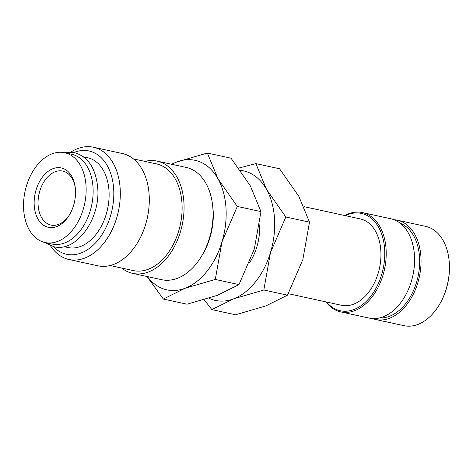 <?xml version="1.0" encoding="UTF-8"?>
<svg xmlns="http://www.w3.org/2000/svg" width="473" height="473" viewBox="0 0 473 473"><rect width="100%" height="100%" fill="white"/><g stroke="black" fill="none" stroke-linecap="round" stroke-linejoin="round"><path stroke-width="0.71" d="M45.065 242.537L52.06 244.062A45.964 30.443 -77.7 0 0 93.033 187.379A45.964 30.443 -77.7 0 0 71.618 154.239L64.624 152.72A45.964 30.443 -77.7 0 0 23.65 209.403A45.964 30.443 -77.7 0 0 45.065 242.537A45.964 30.443 -77.7 0 0 86.033 185.854A45.964 30.443 -77.7 0 0 64.624 152.72M144.939 161.388A57.452 38.059 102.3 0 1 157.16 161.11L186.149 167.424A57.452 38.059 102.3 0 1 212.513 204.496A57.452 38.059 102.3 0 1 212.915 208.841A57.452 38.059 102.3 0 1 201.09 256.94A57.452 38.059 102.3 0 1 161.701 279.697L132.712 273.382A57.452 38.059 102.3 0 1 121.715 268.049M212.513 204.496L212.791 206.754A52.858 35.014 102.3 0 1 213.157 210.751A52.858 35.014 102.3 0 1 202.284 255.006L201.09 256.94M157.16 161.11A57.452 38.059 102.3 0 1 183.926 202.527A57.452 38.059 102.3 0 1 132.712 273.382M133.386 158.875L156.551 163.918A54.578 36.155 102.3 0 1 181.981 203.266A54.578 36.155 102.3 0 1 133.327 270.58L110.162 265.53M70.826 152.093A57.452 38.059 102.3 0 1 93.4 147.227A57.452 38.059 102.3 0 1 120.166 188.644A57.452 38.059 102.3 0 1 68.952 259.5A57.452 38.059 102.3 0 1 50.445 245.688M93.4 147.227L122.383 153.536A57.452 38.059 102.3 0 1 149.155 194.953A57.452 38.059 102.3 0 1 97.935 265.808L68.952 259.5M73.954 152.507A52.858 35.014 102.3 0 1 113.68 189.088A52.858 35.014 102.3 0 1 93.743 244.712A52.858 35.014 102.3 0 1 53.461 246.61M83.484 156.829L87.588 157.722A45.964 30.443 102.3 0 1 109.003 190.856A45.964 30.443 102.3 0 1 68.029 247.539L63.926 246.646M207.34 153.039L177.032 161.902A66.291 43.912 102.3 0 1 217.982 178.794L207.34 153.039L231.025 158.195L250.329 185.836L260.972 211.591L254.308 249.04L238.977 284.598L217.338 295.347L187.024 304.21L163.345 299.054L184.984 288.305A66.291 43.912 102.3 0 1 147.381 276.575M225.999 208.12A66.291 43.912 102.3 0 1 221.955 241.993L237.292 206.435L217.982 178.794A66.291 43.912 102.3 0 1 225.999 208.12M393.962 219.709A50.824 33.666 102.3 0 1 397.249 220.176L425.617 226.354A50.824 33.666 102.3 0 1 448.942 259.145A50.824 33.666 102.3 0 1 449.297 262.988A50.824 33.666 102.3 0 1 438.838 305.54A50.824 33.666 102.3 0 1 403.989 325.672L375.621 319.494A50.824 33.666 102.3 0 1 372.434 318.548M448.942 259.145L449.001 259.647A49.807 32.992 102.3 0 1 449.35 263.414A49.807 32.992 102.3 0 1 439.098 305.115L438.838 305.54M397.249 220.176A50.824 33.666 102.3 0 1 420.923 256.815A50.824 33.666 102.3 0 1 375.621 319.494M400.075 223.15A48.79 32.318 102.3 0 1 419.545 257.336A48.79 32.318 102.3 0 1 379.429 317.962M344.752 215.528A50.824 33.666 102.3 0 1 362.407 212.584A50.824 33.666 102.3 0 1 386.08 249.224A50.824 33.666 102.3 0 1 340.779 311.908A50.824 33.666 102.3 0 1 325.944 301.892M362.407 212.584L390.775 218.763A50.824 33.666 102.3 0 1 414.454 255.402A50.824 33.666 102.3 0 1 369.147 318.087L340.779 311.908M345.385 215.664A49.807 32.992 102.3 0 1 384.65 249.324A49.807 32.992 102.3 0 1 365.026 302.519A49.807 32.992 102.3 0 1 326.577 302.028M303.991 206.654L360.249 218.904A44.196 29.273 102.3 0 1 380.842 250.761A44.196 29.273 102.3 0 1 341.447 305.268L288.305 293.698M69.572 214.683A27.623 18.293 102.3 0 1 50.989 225.059A27.623 18.293 102.3 0 1 38.118 205.146A27.623 18.293 102.3 0 1 62.743 171.078A27.623 18.293 102.3 0 1 75.331 188.242M75.461 189.844A30.384 20.126 102.3 0 1 69.212 215.28A30.384 20.126 102.3 0 1 47.596 227.123A30.384 20.126 102.3 0 1 34.222 205.412A30.384 20.126 102.3 0 1 52.196 168.997A30.384 20.126 102.3 0 1 75.248 187.544A30.384 20.126 102.3 0 1 75.461 189.844M171.829 164.302A66.291 43.912 102.3 0 1 177.032 161.902L171.332 164.196M147.038 276.504L163.345 299.054M184.984 288.305L215.292 279.442L221.955 241.993A66.291 43.912 102.3 0 1 184.984 288.305M237.292 206.435L260.972 211.591M215.292 279.442L238.977 284.598M240.373 170.375A66.291 43.912 102.3 0 1 266.506 189.36L255.863 163.605L279.549 168.76L298.859 196.401L309.502 222.156L302.832 259.606L287.501 295.164L265.861 305.913L235.554 314.776L211.869 309.62L233.508 298.871A66.291 43.912 102.3 0 1 209.007 298.238M274.523 218.686A66.291 43.912 102.3 0 1 270.485 252.558L285.816 217.001L266.506 189.36A66.291 43.912 102.3 0 1 274.523 218.686M255.863 163.605L238.711 168.098M204.182 299.716L211.869 309.62M233.508 298.871L263.822 290.008L270.485 252.558A66.291 43.912 102.3 0 1 233.508 298.871M259.559 224.852A44.196 29.273 102.3 0 1 250.43 261.35A44.196 29.273 102.3 0 1 249.354 263.029M285.816 217.001L309.502 222.156M263.822 290.008L287.501 295.164M44.563 242.424L53.786 246.687C75.993 252.83 100.589 219.147 97.716 187.899C95.889 168.358 88.073 156.587 74.279 152.572L64.115 152.613"/></g></svg>
